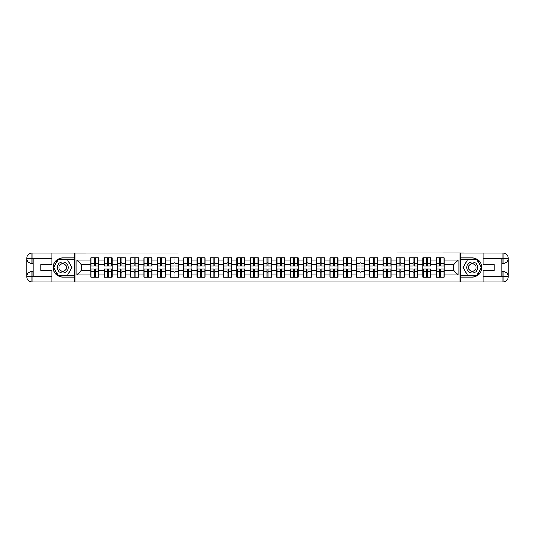 <?xml version="1.0" encoding="UTF-8"?>
<svg xmlns="http://www.w3.org/2000/svg" width="535" height="535" viewBox="0 0 535 535"><rect width="100%" height="100%" fill="white"/><g stroke="black" fill="none" stroke-linecap="round" stroke-linejoin="round"><path stroke-width="0.8" d="M49.574 281.978L485.426 281.978M485.426 253.022L460.046 252.894L460.046 282.105M460.046 252.894L49.574 253.022M74.953 282.105L74.953 252.894M453.834 270.65L453.834 264.35L444.251 264.35L444.251 270.65L453.834 270.65L458.087 274.91L458.087 260.09L444.251 260.09L444.251 257.877L436.159 257.877L436.159 264.35L430.969 264.35L430.969 270.65L436.159 270.65L436.159 264.35M458.087 274.91L444.251 274.91L444.251 277.123L436.159 277.123L436.159 274.91L430.969 274.91L430.969 277.123L422.877 277.123L422.877 274.91L417.681 274.91L417.681 277.123L409.589 277.123L409.589 274.91L404.393 274.91L404.393 277.123L396.308 277.123L396.308 274.91L391.112 274.91L391.112 277.123L383.02 277.123L383.02 274.91L377.824 274.91L377.824 277.123L369.738 277.123L369.738 274.91L364.542 274.91L364.542 277.123L356.45 277.123L356.45 274.91L351.254 274.91L351.254 277.123L343.162 277.123L343.162 274.91L337.973 274.91L337.973 277.123L329.881 277.123L329.881 274.91L324.685 274.91L324.685 277.123L316.593 277.123L316.593 274.91L311.403 274.91L311.403 277.123L303.312 277.123L303.312 274.91L298.115 274.91L298.115 277.123L290.024 277.123L290.024 274.91L284.827 274.91L284.827 277.123L276.742 277.123L276.742 274.91L271.546 274.91L271.546 277.123L263.454 277.123L263.454 274.91L258.258 274.91L258.258 277.123L250.173 277.123L250.173 274.91L244.976 274.91L244.976 277.123L236.885 277.123L236.885 274.91L231.688 274.91L231.688 277.123L223.597 277.123L223.597 274.91L218.407 274.91L218.407 277.123L210.315 277.123L210.315 274.91L205.119 274.91L205.119 277.123L197.027 277.123L197.027 274.91L191.838 274.91L191.838 277.123L183.746 277.123L183.746 274.91L178.55 274.91L178.55 277.123L170.458 277.123L170.458 274.91L165.261 274.91L165.261 277.123L157.176 277.123L157.176 274.91L151.98 274.91L151.98 277.123L143.888 277.123L143.888 274.91L138.692 274.91L138.692 277.123L130.607 277.123L130.607 274.91L125.411 274.91L125.411 277.123L117.319 277.123L117.319 274.91L112.123 274.91L112.123 277.123L104.031 277.123L104.031 274.91L98.841 274.91L98.841 277.123L90.749 277.123L90.749 274.91L76.913 274.91L76.913 260.09L90.749 260.09L90.749 264.35L81.166 264.35L81.166 270.65L90.749 270.65L90.749 264.35M436.159 260.09L430.969 260.09L430.969 257.877L422.877 257.877L422.877 260.09L417.681 260.09L417.681 257.877L409.589 257.877L409.589 260.09L404.393 260.09L404.393 257.877L396.308 257.877L396.308 260.09L391.112 260.09L391.112 257.877L383.02 257.877L383.02 260.09L377.824 260.09L377.824 257.877L369.738 257.877L369.738 260.09L364.542 260.09L364.542 257.877L356.45 257.877L356.45 260.09L351.254 260.09L351.254 257.877L343.162 257.877L343.162 260.09L337.973 260.09L337.973 257.877L329.881 257.877L329.881 260.09L324.685 260.09L324.685 257.877L316.593 257.877L316.593 260.09L311.403 260.09L311.403 257.877L303.312 257.877L303.312 260.09L298.115 260.09L298.115 257.877L290.024 257.877L290.024 260.09L284.827 260.09L284.827 257.877L276.742 257.877L276.742 260.09L271.546 260.09L271.546 257.877L263.454 257.877L263.454 260.09L258.258 260.09L258.258 257.877L250.173 257.877L250.173 260.09L244.976 260.09L244.976 257.877L236.885 257.877L236.885 260.09L231.688 260.09L231.688 257.877L223.597 257.877L223.597 260.09L218.407 260.09L218.407 257.877L210.315 257.877L210.315 260.09L205.119 260.09L205.119 257.877L197.027 257.877L197.027 260.09L191.838 260.09L191.838 257.877L183.746 257.877L183.746 260.09L178.55 260.09L178.55 257.877L170.458 257.877L170.458 260.09L165.261 260.09L165.261 257.877L157.176 257.877L157.176 260.09L151.98 260.09L151.98 257.877L143.888 257.877L143.888 260.09L138.692 260.09L138.692 257.877L130.607 257.877L130.607 260.09L125.411 260.09L125.411 257.877L117.319 257.877L117.319 260.09L112.123 260.09L112.123 257.877L104.031 257.877L104.031 260.09L98.841 260.09L98.841 257.877L90.749 257.877L90.749 260.09M436.159 270.65L436.159 274.91M430.969 270.65L430.969 274.91M430.969 260.09L430.969 264.35M417.681 270.65L422.877 270.65L422.877 264.35L417.681 264.35L417.681 274.91M422.877 270.65L422.877 274.91M422.877 260.09L422.877 264.35M417.681 260.09L417.681 264.35M404.393 270.65L409.589 270.65L409.589 264.35L404.393 264.35L404.393 274.91M409.589 270.65L409.589 274.91M409.589 260.09L409.589 264.35M404.393 260.09L404.393 264.35M391.112 270.65L396.308 270.65L396.308 264.35L391.112 264.35L391.112 274.91M396.308 270.65L396.308 274.91M396.308 260.09L396.308 264.35M391.112 260.09L391.112 264.35M377.824 270.65L383.02 270.65L383.02 264.35L377.824 264.35L377.824 274.91M383.02 270.65L383.02 274.91M383.02 260.09L383.02 264.35M377.824 260.09L377.824 264.35M364.542 270.65L369.738 270.65L369.738 264.35L364.542 264.35L364.542 274.91M369.738 270.65L369.738 274.91M369.738 260.09L369.738 264.35M364.542 260.09L364.542 264.35M351.254 270.65L356.45 270.65L356.45 264.35L351.254 264.35L351.254 274.91M356.45 270.65L356.45 274.91M356.45 260.09L356.45 264.35M351.254 260.09L351.254 264.35M337.973 270.65L343.162 270.65L343.162 264.35L337.973 264.35L337.973 274.91M343.162 270.65L343.162 274.91M343.162 260.09L343.162 264.35M337.973 260.09L337.973 264.35M324.685 270.65L329.881 270.65L329.881 264.35L324.685 264.35L324.685 274.91M329.881 270.65L329.881 274.91M329.881 260.09L329.881 264.35M324.685 260.09L324.685 264.35M311.403 270.65L316.593 270.65L316.593 264.35L311.403 264.35L311.403 274.91M316.593 270.65L316.593 274.91M316.593 260.09L316.593 264.35M311.403 260.09L311.403 264.35M298.115 270.65L303.312 270.65L303.312 264.35L298.115 264.35L298.115 274.91M303.312 270.65L303.312 274.91M303.312 260.09L303.312 264.35M298.115 260.09L298.115 264.35M284.827 270.65L290.024 270.65L290.024 264.35L284.827 264.35L284.827 274.91M290.024 270.65L290.024 274.91M290.024 260.09L290.024 264.35M284.827 260.09L284.827 264.35M271.546 270.65L276.742 270.65L276.742 264.35L271.546 264.35L271.546 274.91M276.742 270.65L276.742 274.91M276.742 260.09L276.742 264.35M271.546 260.09L271.546 264.35M258.258 270.65L263.454 270.65L263.454 264.35L258.258 264.35L258.258 274.91M263.454 270.65L263.454 274.91M263.454 260.09L263.454 264.35M258.258 260.09L258.258 264.35M244.976 270.65L250.173 270.65L250.173 264.35L244.976 264.35L244.976 274.91M250.173 270.65L250.173 274.91M250.173 260.09L250.173 264.35M244.976 260.09L244.976 264.35M231.688 270.65L236.885 270.65L236.885 264.35L231.688 264.35L231.688 274.91M236.885 270.65L236.885 274.91M236.885 260.09L236.885 264.35M231.688 260.09L231.688 264.35M218.407 270.65L223.597 270.65L223.597 264.35L218.407 264.35L218.407 274.91M223.597 270.65L223.597 274.91M223.597 260.09L223.597 264.35M218.407 260.09L218.407 264.35M205.119 270.65L210.315 270.65L210.315 264.35L205.119 264.35L205.119 274.91M210.315 270.65L210.315 274.91M210.315 260.09L210.315 264.35M205.119 260.09L205.119 264.35M191.838 270.65L197.027 270.65L197.027 264.35L191.838 264.35L191.838 274.91M197.027 270.65L197.027 274.91M197.027 260.09L197.027 264.35M191.838 260.09L191.838 264.35M178.55 270.65L183.746 270.65L183.746 264.35L178.55 264.35L178.55 274.91M183.746 270.65L183.746 274.91M183.746 260.09L183.746 264.35M178.55 260.09L178.55 264.35M165.261 270.65L170.458 270.65L170.458 264.35L165.261 264.35L165.261 274.91M170.458 270.65L170.458 274.91M170.458 260.09L170.458 264.35M165.261 260.09L165.261 264.35M151.98 270.65L157.176 270.65L157.176 264.35L151.98 264.35L151.98 274.91M157.176 270.65L157.176 274.91M157.176 260.09L157.176 264.35M151.98 260.09L151.98 264.35M138.692 270.65L143.888 270.65L143.888 264.35L138.692 264.35L138.692 274.91M143.888 270.65L143.888 274.91M143.888 260.09L143.888 264.35M138.692 260.09L138.692 264.35M125.411 270.65L130.607 270.65L130.607 264.35L125.411 264.35L125.411 274.91M130.607 270.65L130.607 274.91M130.607 260.09L130.607 264.35M125.411 260.09L125.411 264.35M112.123 270.65L117.319 270.65L117.319 264.35L112.123 264.35L112.123 274.91M117.319 270.65L117.319 274.91M117.319 260.09L117.319 264.35M112.123 260.09L112.123 264.35M98.841 270.65L104.031 270.65L104.031 264.35L98.841 264.35L98.841 274.91M104.031 270.65L104.031 274.91M104.031 260.09L104.031 264.35M98.841 260.09L98.841 264.35M90.749 270.65L90.749 274.91M81.166 270.65L76.913 274.91M76.913 260.09L81.166 264.35M444.251 270.65L444.251 274.91M444.251 260.09L444.251 264.35M458.087 260.09L453.834 264.35M98.58 257.877L98.58 266.055L95.304 266.055L95.304 257.877M94.28 257.877L94.28 266.055L91.004 266.055L91.004 257.877M94.28 258.987L95.304 258.987M95.304 262.137L94.28 262.137M91.004 277.123L91.004 268.945L94.28 268.945L94.28 277.123M95.304 277.123L95.304 268.945L98.58 268.945L98.58 277.123M95.304 276.013L94.28 276.013M94.28 272.863L95.304 272.863M60.007 262.705A5.537 5.537 0 0 0 57.981 270.269A5.537 5.537 0 0 0 65.537 272.295A5.537 5.537 0 0 0 67.564 264.731A5.537 5.537 0 0 0 60.007 262.705M60.876 264.216A3.792 3.792 0 0 0 59.492 269.393A3.792 3.792 0 0 0 64.668 270.784A3.792 3.792 0 0 0 66.052 265.607A3.792 3.792 0 0 0 60.876 264.216M71.964 267.5L67.37 275.465L58.175 275.465L53.58 267.5L58.175 259.535L67.37 259.535L71.964 267.5M474.993 262.705A5.537 5.537 0 0 0 467.436 264.731A5.537 5.537 0 0 0 469.462 272.295A5.537 5.537 0 0 0 477.019 270.269A5.537 5.537 0 0 0 474.993 262.705M474.124 264.216A3.792 3.792 0 0 0 468.948 265.607A3.792 3.792 0 0 0 470.332 270.784A3.792 3.792 0 0 0 475.508 269.393A3.792 3.792 0 0 0 474.124 264.216M476.825 275.465L467.63 275.465L463.036 267.5L467.63 259.535L476.825 259.535L481.42 267.5L476.825 275.465M33.137 263.454L31.986 263.454A5.236 5.236 0 0 1 26.75 258.258A5.236 5.236 0 0 1 31.986 253.022L74.867 253.022L74.867 257.917L62.776 257.917A9.583 9.583 0 0 0 53.192 267.5A9.583 9.583 0 0 0 62.776 277.083L74.867 277.083L74.867 281.978L31.986 281.978A5.236 5.236 0 0 1 26.75 276.742A5.236 5.236 0 0 1 31.986 271.546L33.137 271.546M74.867 277.083L74.867 257.917M51.875 253.022L51.875 264.477L40.887 264.477L40.887 270.523L51.875 270.523L51.875 281.978M31.986 263.454A5.236 5.236 0 0 1 26.75 258.258L31.986 258.345L31.986 263.454A5.236 5.236 0 0 1 26.75 258.258L26.75 276.742L51.875 276.869M31.986 276.869L31.986 281.978A5.236 5.236 0 0 1 26.75 276.742A5.236 5.236 0 0 1 31.986 271.546L31.986 276.655L33.137 276.655L33.137 258.345L31.986 258.345M74.867 259.281L58.027 259.281L53.286 267.5L58.027 275.719L74.867 275.719M501.863 271.546L503.014 271.546A5.236 5.236 0 0 1 508.25 276.742A5.236 5.236 0 0 1 503.014 281.978L460.133 281.978L460.133 277.083L472.224 277.083A9.583 9.583 0 0 0 481.808 267.5A9.583 9.583 0 0 0 472.224 257.917L460.133 257.917L460.133 253.022L503.014 253.022A5.236 5.236 0 0 1 508.25 258.258A5.236 5.236 0 0 1 503.014 263.454L501.863 263.454M460.133 257.917L460.133 277.083M483.125 281.978L483.125 270.523L494.113 270.523L494.113 264.477L483.125 264.477L483.125 253.022M503.014 271.546A5.236 5.236 0 0 1 508.25 276.742L503.014 276.655L503.014 271.546A5.236 5.236 0 0 1 508.25 276.742L508.25 258.258L483.125 258.131M503.014 258.131L503.014 253.022A5.236 5.236 0 0 1 508.25 258.258A5.236 5.236 0 0 1 503.014 263.454L503.014 258.345L501.863 258.345L501.863 276.655L503.014 276.655M460.133 275.719L476.973 275.719L481.714 267.5L476.973 259.281L460.133 259.281M111.868 257.877L111.868 266.055L108.592 266.055L108.592 257.877M107.568 257.877L107.568 266.055L104.292 266.055L104.292 257.877M107.568 258.987L108.592 258.987M108.592 262.137L107.568 262.137M125.157 257.877L125.157 266.055L121.873 266.055L121.873 257.877M120.85 257.877L120.85 266.055L117.573 266.055L117.573 257.877M120.85 258.987L121.873 258.987M121.873 262.137L120.85 262.137M138.438 257.877L138.438 266.055L135.161 266.055L135.161 257.877M134.138 257.877L134.138 266.055L130.861 266.055L130.861 257.877M134.138 258.987L135.161 258.987M135.161 262.137L134.138 262.137M151.726 257.877L151.726 266.055L148.442 266.055L148.442 257.877M147.426 257.877L147.426 266.055L144.142 266.055L144.142 257.877M147.426 258.987L148.442 258.987M148.442 262.137L147.426 262.137M165.007 257.877L165.007 266.055L161.73 266.055L161.73 257.877M160.707 257.877L160.707 266.055L157.43 266.055L157.43 257.877M160.707 258.987L161.73 258.987M161.73 262.137L160.707 262.137M104.292 277.123L104.292 268.945L107.568 268.945L107.568 277.123M108.592 277.123L108.592 268.945L111.868 268.945L111.868 277.123M108.592 276.013L107.568 276.013M107.568 272.863L108.592 272.863M117.573 277.123L117.573 268.945L120.85 268.945L120.85 277.123M121.873 277.123L121.873 268.945L125.157 268.945L125.157 277.123M121.873 276.013L120.85 276.013M120.85 272.863L121.873 272.863M130.861 277.123L130.861 268.945L134.138 268.945L134.138 277.123M135.161 277.123L135.161 268.945L138.438 268.945L138.438 277.123M135.161 276.013L134.138 276.013M134.138 272.863L135.161 272.863M144.142 277.123L144.142 268.945L147.426 268.945L147.426 277.123M148.442 277.123L148.442 268.945L151.726 268.945L151.726 277.123M148.442 276.013L147.426 276.013M147.426 272.863L148.442 272.863M157.43 277.123L157.43 268.945L160.707 268.945L160.707 277.123M161.73 277.123L161.73 268.945L165.007 268.945L165.007 277.123M161.73 276.013L160.707 276.013M160.707 272.863L161.73 272.863M178.295 257.877L178.295 266.055L175.012 266.055L175.012 257.877M173.995 257.877L173.995 266.055L170.712 266.055L170.712 257.877M173.995 258.987L175.012 258.987M175.012 262.137L173.995 262.137M170.712 277.123L170.712 268.945L173.995 268.945L173.995 277.123M175.012 277.123L175.012 268.945L178.295 268.945L178.295 277.123M175.012 276.013L173.995 276.013M173.995 272.863L175.012 272.863M191.577 257.877L191.577 266.055L188.3 266.055L188.3 257.877M187.277 257.877L187.277 266.055L184 266.055L184 257.877M187.277 258.987L188.3 258.987M188.3 262.137L187.277 262.137M184 277.123L184 268.945L187.277 268.945L187.277 277.123M188.3 277.123L188.3 268.945L191.577 268.945L191.577 277.123M188.3 276.013L187.277 276.013M187.277 272.863L188.3 272.863M204.865 257.877L204.865 266.055L201.588 266.055L201.588 257.877M200.565 257.877L200.565 266.055L197.288 266.055L197.288 257.877M200.565 258.987L201.588 258.987M201.588 262.137L200.565 262.137M197.288 277.123L197.288 268.945L200.565 268.945L200.565 277.123M201.588 277.123L201.588 268.945L204.865 268.945L204.865 277.123M201.588 276.013L200.565 276.013M200.565 272.863L201.588 272.863M218.146 257.877L218.146 266.055L214.869 266.055L214.869 257.877M213.846 257.877L213.846 266.055L210.569 266.055L210.569 257.877M213.846 258.987L214.869 258.987M214.869 262.137L213.846 262.137M210.569 277.123L210.569 268.945L213.846 268.945L213.846 277.123M214.869 277.123L214.869 268.945L218.146 268.945L218.146 277.123M214.869 276.013L213.846 276.013M213.846 272.863L214.869 272.863M231.434 257.877L231.434 266.055L228.157 266.055L228.157 257.877M227.134 257.877L227.134 266.055L223.857 266.055L223.857 257.877M227.134 258.987L228.157 258.987M228.157 262.137L227.134 262.137M223.857 277.123L223.857 268.945L227.134 268.945L227.134 277.123M228.157 277.123L228.157 268.945L231.434 268.945L231.434 277.123M228.157 276.013L227.134 276.013M227.134 272.863L228.157 272.863M244.722 257.877L244.722 266.055L241.439 266.055L241.439 257.877M240.416 257.877L240.416 266.055L237.139 266.055L237.139 257.877M240.416 258.987L241.439 258.987M241.439 262.137L240.416 262.137M237.139 277.123L237.139 268.945L240.416 268.945L240.416 277.123M241.439 277.123L241.439 268.945L244.722 268.945L244.722 277.123M241.439 276.013L240.416 276.013M240.416 272.863L241.439 272.863M258.004 257.877L258.004 266.055L254.727 266.055L254.727 257.877M253.704 257.877L253.704 266.055L250.427 266.055L250.427 257.877M253.704 258.987L254.727 258.987M254.727 262.137L253.704 262.137M250.427 277.123L250.427 268.945L253.704 268.945L253.704 277.123M254.727 277.123L254.727 268.945L258.004 268.945L258.004 277.123M254.727 276.013L253.704 276.013M253.704 272.863L254.727 272.863M271.292 257.877L271.292 266.055L268.008 266.055L268.008 257.877M266.992 257.877L266.992 266.055L263.708 266.055L263.708 257.877M266.992 258.987L268.008 258.987M268.008 262.137L266.992 262.137M263.708 277.123L263.708 268.945L266.992 268.945L266.992 277.123M268.008 277.123L268.008 268.945L271.292 268.945L271.292 277.123M268.008 276.013L266.992 276.013M266.992 272.863L268.008 272.863M284.573 257.877L284.573 266.055L281.296 266.055L281.296 257.877M280.273 257.877L280.273 266.055L276.996 266.055L276.996 257.877M280.273 258.987L281.296 258.987M281.296 262.137L280.273 262.137M276.996 277.123L276.996 268.945L280.273 268.945L280.273 277.123M281.296 277.123L281.296 268.945L284.573 268.945L284.573 277.123M281.296 276.013L280.273 276.013M280.273 272.863L281.296 272.863M297.861 257.877L297.861 266.055L294.584 266.055L294.584 257.877M293.561 257.877L293.561 266.055L290.278 266.055L290.278 257.877M293.561 258.987L294.584 258.987M294.584 262.137L293.561 262.137M290.278 277.123L290.278 268.945L293.561 268.945L293.561 277.123M294.584 277.123L294.584 268.945L297.861 268.945L297.861 277.123M294.584 276.013L293.561 276.013M293.561 272.863L294.584 272.863M311.143 257.877L311.143 266.055L307.866 266.055L307.866 257.877M306.843 257.877L306.843 266.055L303.566 266.055L303.566 257.877M306.843 258.987L307.866 258.987M307.866 262.137L306.843 262.137M303.566 277.123L303.566 268.945L306.843 268.945L306.843 277.123M307.866 277.123L307.866 268.945L311.143 268.945L311.143 277.123M307.866 276.013L306.843 276.013M306.843 272.863L307.866 272.863M324.431 257.877L324.431 266.055L321.154 266.055L321.154 257.877M320.131 257.877L320.131 266.055L316.854 266.055L316.854 257.877M320.131 258.987L321.154 258.987M321.154 262.137L320.131 262.137M316.854 277.123L316.854 268.945L320.131 268.945L320.131 277.123M321.154 277.123L321.154 268.945L324.431 268.945L324.431 277.123M321.154 276.013L320.131 276.013M320.131 272.863L321.154 272.863M337.712 257.877L337.712 266.055L334.435 266.055L334.435 257.877M333.412 257.877L333.412 266.055L330.135 266.055L330.135 257.877M333.412 258.987L334.435 258.987M334.435 262.137L333.412 262.137M330.135 277.123L330.135 268.945L333.412 268.945L333.412 277.123M334.435 277.123L334.435 268.945L337.712 268.945L337.712 277.123M334.435 276.013L333.412 276.013M333.412 272.863L334.435 272.863M351 257.877L351 266.055L347.723 266.055L347.723 257.877M346.7 257.877L346.7 266.055L343.423 266.055L343.423 257.877M346.7 258.987L347.723 258.987M347.723 262.137L346.7 262.137M343.423 277.123L343.423 268.945L346.7 268.945L346.7 277.123M347.723 277.123L347.723 268.945L351 268.945L351 277.123M347.723 276.013L346.7 276.013M346.7 272.863L347.723 272.863M364.288 257.877L364.288 266.055L361.005 266.055L361.005 257.877M359.988 257.877L359.988 266.055L356.705 266.055L356.705 257.877M359.988 258.987L361.005 258.987M361.005 262.137L359.988 262.137M356.705 277.123L356.705 268.945L359.988 268.945L359.988 277.123M361.005 277.123L361.005 268.945L364.288 268.945L364.288 277.123M361.005 276.013L359.988 276.013M359.988 272.863L361.005 272.863M377.57 257.877L377.57 266.055L374.293 266.055L374.293 257.877M373.269 257.877L373.269 266.055L369.993 266.055L369.993 257.877M373.269 258.987L374.293 258.987M374.293 262.137L373.269 262.137M369.993 277.123L369.993 268.945L373.269 268.945L373.269 277.123M374.293 277.123L374.293 268.945L377.57 268.945L377.57 277.123M374.293 276.013L373.269 276.013M373.269 272.863L374.293 272.863M390.858 257.877L390.858 266.055L387.574 266.055L387.574 257.877M386.558 257.877L386.558 266.055L383.274 266.055L383.274 257.877M386.558 258.987L387.574 258.987M387.574 262.137L386.558 262.137M383.274 277.123L383.274 268.945L386.558 268.945L386.558 277.123M387.574 277.123L387.574 268.945L390.858 268.945L390.858 277.123M387.574 276.013L386.558 276.013M386.558 272.863L387.574 272.863M404.139 257.877L404.139 266.055L400.862 266.055L400.862 257.877M399.839 257.877L399.839 266.055L396.562 266.055L396.562 257.877M399.839 258.987L400.862 258.987M400.862 262.137L399.839 262.137M396.562 277.123L396.562 268.945L399.839 268.945L399.839 277.123M400.862 277.123L400.862 268.945L404.139 268.945L404.139 277.123M400.862 276.013L399.839 276.013M399.839 272.863L400.862 272.863M417.427 257.877L417.427 266.055L414.15 266.055L414.15 257.877M413.127 257.877L413.127 266.055L409.843 266.055L409.843 257.877M413.127 258.987L414.15 258.987M414.15 262.137L413.127 262.137M409.843 277.123L409.843 268.945L413.127 268.945L413.127 277.123M414.15 277.123L414.15 268.945L417.427 268.945L417.427 277.123M414.15 276.013L413.127 276.013M413.127 272.863L414.15 272.863M430.708 257.877L430.708 266.055L427.432 266.055L427.432 257.877M426.408 257.877L426.408 266.055L423.132 266.055L423.132 257.877M426.408 258.987L427.432 258.987M427.432 262.137L426.408 262.137M423.132 277.123L423.132 268.945L426.408 268.945L426.408 277.123M427.432 277.123L427.432 268.945L430.708 268.945L430.708 277.123M427.432 276.013L426.408 276.013M426.408 272.863L427.432 272.863M443.996 257.877L443.996 266.055L440.72 266.055L440.72 257.877M439.696 257.877L439.696 266.055L436.42 266.055L436.42 257.877M439.696 258.987L440.72 258.987M440.72 262.137L439.696 262.137M436.42 277.123L436.42 268.945L439.696 268.945L439.696 277.123M440.72 277.123L440.72 268.945L443.996 268.945L443.996 277.123M440.72 276.013L439.696 276.013M439.696 272.863L440.72 272.863M94.28 263.427L91.004 263.427M94.28 265.942L91.004 265.942M98.58 263.427L95.304 263.427M98.58 265.942L95.304 265.942M95.304 271.573L98.58 271.573M95.304 269.058L98.58 269.058M91.004 271.573L94.28 271.573M91.004 269.058L94.28 269.058M51.875 258.131L31.866 258.224M26.75 276.742A5.236 5.236 0 0 1 31.986 271.546M26.75 258.258A5.236 5.236 0 0 1 31.986 253.022L31.986 258.131M483.125 276.869L503.134 276.776M508.25 258.258A5.236 5.236 0 0 1 503.014 263.454M508.25 276.742A5.236 5.236 0 0 1 503.014 281.978L503.014 276.869M107.568 263.427L104.292 263.427M107.568 265.942L104.292 265.942M111.868 263.427L108.592 263.427M111.868 265.942L108.592 265.942M120.85 263.427L117.573 263.427M120.85 265.942L117.573 265.942M125.157 263.427L121.873 263.427M125.157 265.942L121.873 265.942M134.138 263.427L130.861 263.427M134.138 265.942L130.861 265.942M138.438 263.427L135.161 263.427M138.438 265.942L135.161 265.942M147.426 263.427L144.142 263.427M147.426 265.942L144.142 265.942M151.726 263.427L148.442 263.427M151.726 265.942L148.442 265.942M160.707 263.427L157.43 263.427M160.707 265.942L157.43 265.942M165.007 263.427L161.73 263.427M165.007 265.942L161.73 265.942M108.592 271.573L111.868 271.573M108.592 269.058L111.868 269.058M104.292 271.573L107.568 271.573M104.292 269.058L107.568 269.058M121.873 271.573L125.157 271.573M121.873 269.058L125.157 269.058M117.573 271.573L120.85 271.573M117.573 269.058L120.85 269.058M135.161 271.573L138.438 271.573M135.161 269.058L138.438 269.058M130.861 271.573L134.138 271.573M130.861 269.058L134.138 269.058M148.442 271.573L151.726 271.573M148.442 269.058L151.726 269.058M144.142 271.573L147.426 271.573M144.142 269.058L147.426 269.058M161.73 271.573L165.007 271.573M161.73 269.058L165.007 269.058M157.43 271.573L160.707 271.573M157.43 269.058L160.707 269.058M173.995 263.427L170.712 263.427M173.995 265.942L170.712 265.942M178.295 263.427L175.012 263.427M178.295 265.942L175.012 265.942M175.012 271.573L178.295 271.573M175.012 269.058L178.295 269.058M170.712 271.573L173.995 271.573M170.712 269.058L173.995 269.058M187.277 263.427L184 263.427M187.277 265.942L184 265.942M191.577 263.427L188.3 263.427M191.577 265.942L188.3 265.942M188.3 271.573L191.577 271.573M188.3 269.058L191.577 269.058M184 271.573L187.277 271.573M184 269.058L187.277 269.058M200.565 263.427L197.288 263.427M200.565 265.942L197.288 265.942M204.865 263.427L201.588 263.427M204.865 265.942L201.588 265.942M201.588 271.573L204.865 271.573M201.588 269.058L204.865 269.058M197.288 271.573L200.565 271.573M197.288 269.058L200.565 269.058M213.846 263.427L210.569 263.427M213.846 265.942L210.569 265.942M218.146 263.427L214.869 263.427M218.146 265.942L214.869 265.942M214.869 271.573L218.146 271.573M214.869 269.058L218.146 269.058M210.569 271.573L213.846 271.573M210.569 269.058L213.846 269.058M227.134 263.427L223.857 263.427M227.134 265.942L223.857 265.942M231.434 263.427L228.157 263.427M231.434 265.942L228.157 265.942M228.157 271.573L231.434 271.573M228.157 269.058L231.434 269.058M223.857 271.573L227.134 271.573M223.857 269.058L227.134 269.058M240.416 263.427L237.139 263.427M240.416 265.942L237.139 265.942M244.722 263.427L241.439 263.427M244.722 265.942L241.439 265.942M241.439 271.573L244.722 271.573M241.439 269.058L244.722 269.058M237.139 271.573L240.416 271.573M237.139 269.058L240.416 269.058M253.704 263.427L250.427 263.427M253.704 265.942L250.427 265.942M258.004 263.427L254.727 263.427M258.004 265.942L254.727 265.942M254.727 271.573L258.004 271.573M254.727 269.058L258.004 269.058M250.427 271.573L253.704 271.573M250.427 269.058L253.704 269.058M266.992 263.427L263.708 263.427M266.992 265.942L263.708 265.942M271.292 263.427L268.008 263.427M271.292 265.942L268.008 265.942M268.008 271.573L271.292 271.573M268.008 269.058L271.292 269.058M263.708 271.573L266.992 271.573M263.708 269.058L266.992 269.058M280.273 263.427L276.996 263.427M280.273 265.942L276.996 265.942M284.573 263.427L281.296 263.427M284.573 265.942L281.296 265.942M281.296 271.573L284.573 271.573M281.296 269.058L284.573 269.058M276.996 271.573L280.273 271.573M276.996 269.058L280.273 269.058M293.561 263.427L290.278 263.427M293.561 265.942L290.278 265.942M297.861 263.427L294.584 263.427M297.861 265.942L294.584 265.942M294.584 271.573L297.861 271.573M294.584 269.058L297.861 269.058M290.278 271.573L293.561 271.573M290.278 269.058L293.561 269.058M306.843 263.427L303.566 263.427M306.843 265.942L303.566 265.942M311.143 263.427L307.866 263.427M311.143 265.942L307.866 265.942M307.866 271.573L311.143 271.573M307.866 269.058L311.143 269.058M303.566 271.573L306.843 271.573M303.566 269.058L306.843 269.058M320.131 263.427L316.854 263.427M320.131 265.942L316.854 265.942M324.431 263.427L321.154 263.427M324.431 265.942L321.154 265.942M321.154 271.573L324.431 271.573M321.154 269.058L324.431 269.058M316.854 271.573L320.131 271.573M316.854 269.058L320.131 269.058M333.412 263.427L330.135 263.427M333.412 265.942L330.135 265.942M337.712 263.427L334.435 263.427M337.712 265.942L334.435 265.942M334.435 271.573L337.712 271.573M334.435 269.058L337.712 269.058M330.135 271.573L333.412 271.573M330.135 269.058L333.412 269.058M346.7 263.427L343.423 263.427M346.7 265.942L343.423 265.942M351 263.427L347.723 263.427M351 265.942L347.723 265.942M347.723 271.573L351 271.573M347.723 269.058L351 269.058M343.423 271.573L346.7 271.573M343.423 269.058L346.7 269.058M359.988 263.427L356.705 263.427M359.988 265.942L356.705 265.942M364.288 263.427L361.005 263.427M364.288 265.942L361.005 265.942M361.005 271.573L364.288 271.573M361.005 269.058L364.288 269.058M356.705 271.573L359.988 271.573M356.705 269.058L359.988 269.058M373.269 263.427L369.993 263.427M373.269 265.942L369.993 265.942M377.57 263.427L374.293 263.427M377.57 265.942L374.293 265.942M374.293 271.573L377.57 271.573M374.293 269.058L377.57 269.058M369.993 271.573L373.269 271.573M369.993 269.058L373.269 269.058M386.558 263.427L383.274 263.427M386.558 265.942L383.274 265.942M390.858 263.427L387.574 263.427M390.858 265.942L387.574 265.942M387.574 271.573L390.858 271.573M387.574 269.058L390.858 269.058M383.274 271.573L386.558 271.573M383.274 269.058L386.558 269.058M399.839 263.427L396.562 263.427M399.839 265.942L396.562 265.942M404.139 263.427L400.862 263.427M404.139 265.942L400.862 265.942M400.862 271.573L404.139 271.573M400.862 269.058L404.139 269.058M396.562 271.573L399.839 271.573M396.562 269.058L399.839 269.058M413.127 263.427L409.843 263.427M413.127 265.942L409.843 265.942M417.427 263.427L414.15 263.427M417.427 265.942L414.15 265.942M414.15 271.573L417.427 271.573M414.15 269.058L417.427 269.058M409.843 271.573L413.127 271.573M409.843 269.058L413.127 269.058M426.408 263.427L423.132 263.427M426.408 265.942L423.132 265.942M430.708 263.427L427.432 263.427M430.708 265.942L427.432 265.942M427.432 271.573L430.708 271.573M427.432 269.058L430.708 269.058M423.132 271.573L426.408 271.573M423.132 269.058L426.408 269.058M439.696 263.427L436.42 263.427M439.696 265.942L436.42 265.942M443.996 263.427L440.72 263.427M443.996 265.942L440.72 265.942M440.72 271.573L443.996 271.573M440.72 269.058L443.996 269.058M436.42 271.573L439.696 271.573M436.42 269.058L439.696 269.058"/></g></svg>

